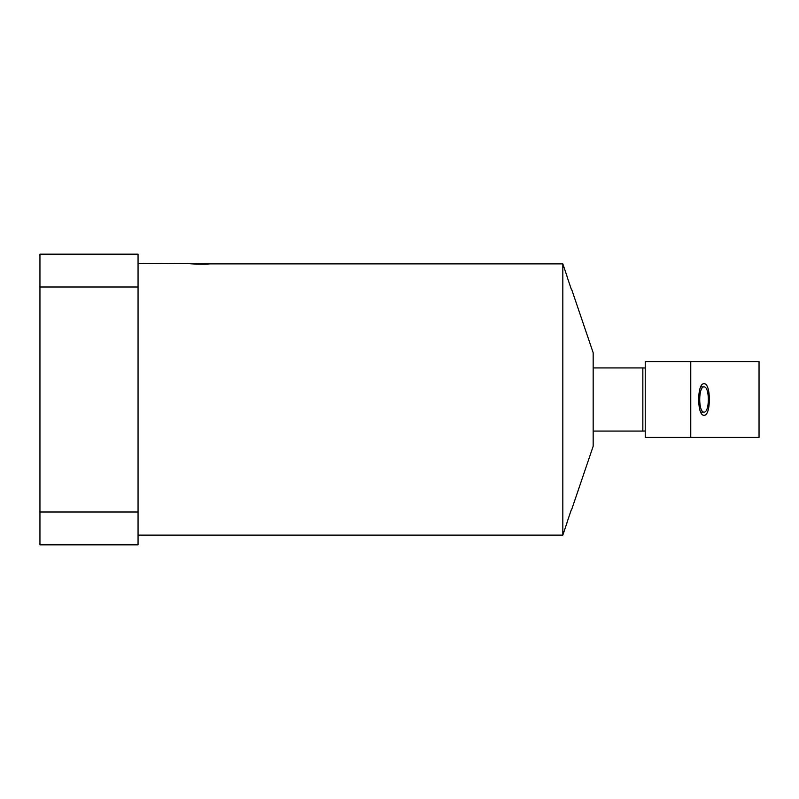 <?xml version="1.0" encoding="UTF-8"?>
<svg xmlns="http://www.w3.org/2000/svg" width="799" height="799" viewBox="0 0 799 799"><rect width="100%" height="100%" fill="white"/><g stroke="black" fill="none" stroke-linecap="round" stroke-linejoin="round"><path stroke-width="1.2" d="M645.252 431.001L642.845 431.08L642.845 367.92L593.168 367.92M642.845 431.08L593.168 431.08M571.754 289.717L593.168 352.729L593.168 446.271L571.754 509.283M190.841 263.76L209.967 263.88C198.921 264.219 191.49 264.079 187.675 263.48C185.897 263.44 201.348 264.709 209.967 263.88L562.826 263.88L567.13 276.564L562.826 263.88L562.826 535.12L567.13 522.436L562.826 535.12L138.057 535.12M571.465 289.717L567.03 276.564L571.465 289.717M138.057 263.47L189.523 263.65M138.057 511.999L138.057 544.838L39.95 544.838L39.95 511.999L138.057 511.999L138.057 254.162L39.95 254.162L39.95 511.999M39.95 287.001L138.057 287.001M571.465 509.283L567.03 522.436L571.465 509.283M645.252 367.999L642.845 367.92M759.04 424.898L759.04 374.102M645.252 361.577L645.252 437.423L759.04 437.423L759.04 361.577L645.252 361.577M690.765 361.577L690.765 437.423M704.029 415.28C696.918 416.139 696.918 382.861 704.029 383.72C711.14 382.861 711.14 416.139 704.029 415.28M700.733 412.144L704.029 412.144C709.772 412.514 709.772 386.486 704.029 386.856C698.286 386.486 698.286 412.514 704.029 412.144M700.733 386.856L704.029 386.856"/></g></svg>
